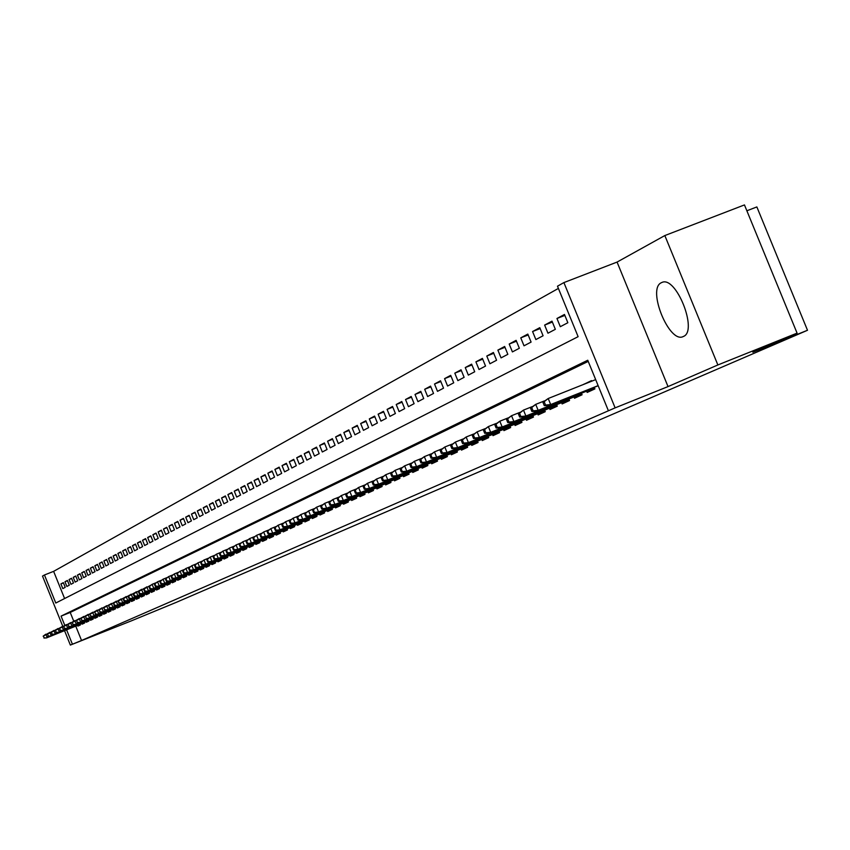 <?xml version="1.0" encoding="UTF-8"?>
<svg xmlns="http://www.w3.org/2000/svg" width="850" height="850" viewBox="0 0 850 850"><rect width="100%" height="100%" fill="white"/><g stroke="black" fill="none" stroke-linecap="round" stroke-linejoin="round"><path stroke-width="1.27" d="M661.364 282.71C646.712 288.841 669.386 344.324 683.347 336.483L683.379 336.473C698.275 331.203 676.026 275.304 661.884 282.476L661.364 282.71M62.773 626.291L42.5 576.088L44.455 574.982L55.781 603.032L578.117 336.674L557.483 286.195L563.901 282.582L615.124 407.862L608.409 410.784L587.754 360.241L61.062 616.122L64.834 625.462M617.068 262.076L668.026 386.591L717.867 364.958L797.077 333.126L744.462 204.924L664.838 235.556L617.068 262.076L563.901 282.582M746.863 210.779L756.861 206.933L807.5 330.267L176.099 602.427L131.325 620.872L70.359 645.076L64.536 630.657M558.397 288.416L53.624 571.359L44.455 574.982M717.867 364.958L664.838 235.556M586.649 391.149L587.18 392.445L594.904 388.896L594.256 387.324M574.005 396.971L574.526 398.246L582.08 394.783L581.453 393.221M561.627 402.666L562.137 403.931L569.543 400.531L568.916 399.001M549.504 408.244L550.014 409.487L557.26 406.172L556.644 404.653M537.636 413.706L538.146 414.938L545.232 411.687L544.627 410.189M526.012 419.061L526.511 420.272L533.46 417.084L532.865 415.618M514.633 424.299L515.121 425.499L521.932 422.376L521.337 420.931M503.476 429.431L503.954 430.621L510.627 427.561L510.043 426.126M492.533 434.467L493.021 435.646L499.556 432.639L498.982 431.226M481.812 439.397L482.29 440.566L488.697 437.623L488.134 436.231M471.304 444.231L471.771 445.389L478.061 442.51L477.498 441.129M460.998 448.981L461.465 450.118L467.627 447.291L467.075 445.931M450.893 453.634L451.35 454.761L457.396 451.987L456.843 450.638M440.969 458.192L441.426 459.308L447.355 456.588L446.813 455.26M431.248 462.676L431.694 463.781L437.516 461.114L436.974 459.797M421.696 467.064L422.142 468.159L427.848 465.545L427.316 464.238M412.324 471.378L412.76 472.462L418.37 469.891L417.839 468.605M403.123 475.618L403.559 476.691L409.062 474.162L408.542 472.897M394.081 479.772L394.517 480.834L399.914 478.359L399.404 477.105M385.209 483.862L385.634 484.904L390.947 482.471L390.437 481.238M376.497 487.868L376.922 488.909L382.128 486.519L381.629 485.286M367.933 491.81L368.358 492.841L373.479 490.493L372.98 489.271M359.529 495.678L359.943 496.697L364.969 494.392L364.48 493.191M351.263 499.481L351.666 500.491L356.618 498.228L356.129 497.038M343.134 503.221L343.538 504.22L348.404 501.989L347.926 500.82M335.155 506.897L335.559 507.886L340.329 505.697L339.862 504.539M327.303 510.51L327.696 511.487L332.392 509.341L331.925 508.183M319.579 514.059L319.983 515.036L324.594 512.911L324.137 511.774M311.993 517.554L312.386 518.521L316.922 516.439L316.466 515.312M304.523 520.986L304.916 521.942L309.379 519.892L308.933 518.776M297.181 524.365L297.574 525.311L301.962 523.303L301.516 522.197M289.956 527.691L290.339 528.626L294.663 526.649L294.217 525.555M282.848 530.963L283.231 531.898L287.481 529.943L287.045 528.859M275.857 534.183L276.229 535.107L280.415 533.184L279.979 532.111M268.972 537.349L269.344 538.263L273.466 536.371L273.031 535.309M262.204 540.462L262.565 541.376L266.624 539.516L266.199 538.464M255.531 543.533L255.893 544.436L259.887 542.608L259.462 541.567M248.965 546.561L249.326 547.453L253.258 545.647L252.833 544.616M242.494 549.536L242.856 550.418L246.723 548.643L246.309 547.623M236.13 552.457L236.491 553.339L240.295 551.586L239.891 550.577M229.861 555.347L230.212 556.219L233.962 554.497L233.559 553.499M223.678 558.195L224.028 559.056L227.726 557.356L227.322 556.367M217.6 560.989L217.94 561.85L221.584 560.171L221.191 559.194M211.597 563.752L211.947 564.602L215.539 562.955L215.135 561.977M205.689 566.472L206.04 567.311L209.567 565.686L209.174 564.719M199.877 569.149L200.207 569.978L203.692 568.384L203.309 567.428M194.14 571.784L194.469 572.613L197.901 571.041L197.519 570.095M188.477 574.388L188.817 575.216L192.196 573.654L191.813 572.719M182.909 576.948L183.239 577.766L186.575 576.236L186.192 575.301M177.416 579.477L177.735 580.295L181.029 578.786L180.657 577.862M171.998 581.974L172.316 582.781L175.557 581.294L175.196 580.369M166.653 584.439L166.972 585.236L170.17 583.769L169.798 582.856M161.383 586.861L161.702 587.648L164.857 586.202L164.496 585.299M156.188 589.252L156.506 590.038L159.619 588.604L159.248 587.711M151.066 591.611L151.374 592.386L154.445 590.984L154.084 590.091M146.009 593.938L146.317 594.713L149.345 593.321L148.994 592.439M141.015 596.232L141.334 596.997L144.319 595.627L143.958 594.756M136.096 598.496L136.404 599.261L139.357 597.901L139.007 597.04M131.24 600.727L131.548 601.481L134.459 600.153L134.109 599.293M126.448 602.926L126.756 603.681L129.625 602.363L129.285 601.513M121.72 605.104L122.028 605.859L124.854 604.552L124.514 603.713M117.056 607.251L117.353 607.994L120.147 606.719L119.808 605.869M112.455 609.376L112.752 610.109L115.504 608.844L115.175 608.016M107.907 611.469L108.205 612.202L110.925 610.948L110.585 610.119M103.413 613.53L103.711 614.253L106.399 613.02L106.069 612.202M98.983 615.57L99.28 616.293L101.926 615.071L101.596 614.263M94.605 617.578L94.902 618.301L97.516 617.1L97.198 616.293M90.291 619.565L90.578 620.287L93.16 619.097L92.841 618.29M86.02 621.531L86.307 622.242L88.868 621.074L88.538 620.277M81.812 623.475L82.089 624.176L84.618 623.018L84.299 622.232M63.453 582.919L60.903 583.929L63.336 582.633L65.227 587.329L62.794 588.614L60.903 583.929M67.532 580.741L64.961 581.761L67.416 580.444L69.328 585.172L66.863 586.468L64.961 581.761M71.676 578.531L69.062 579.562L71.559 578.234L73.483 582.994L70.986 584.301L69.062 579.562M75.873 576.289L73.228 577.341L75.746 575.992L77.679 580.773L75.151 582.112L73.228 577.341M80.113 574.026L77.435 575.089L79.996 573.718L81.94 578.542L79.379 579.881L77.435 575.089M84.416 571.731L81.706 572.804L84.288 571.423L86.243 576.268L83.651 577.628L81.706 572.804M88.772 569.404L86.02 570.488L88.644 569.086L90.61 573.973L87.986 575.354L86.02 570.488M93.181 567.046L90.397 568.151L93.054 566.727L95.03 571.646L92.374 573.038L90.397 568.151M97.644 564.666L94.828 565.781L97.516 564.336L99.514 569.287L96.815 570.701L94.828 565.781M102.17 562.243L99.323 563.38L102.043 561.924L104.051 566.897L101.32 568.331L99.323 563.38M106.76 559.799L103.87 560.947L106.622 559.47L108.651 564.474L105.889 565.93L103.87 560.947M111.403 557.313L108.471 558.471L111.265 556.984L113.305 562.02L110.511 563.497L108.471 558.471M116.11 554.795L113.146 555.974L115.983 554.466L118.033 559.534L115.186 561.032L113.146 555.974M120.891 552.256L117.874 553.446L120.753 551.905L122.814 557.016L119.935 558.535L117.874 553.446M125.726 549.674L122.676 550.874L125.588 549.323L127.659 554.466L124.748 555.996L122.676 550.874M130.624 547.049L127.532 548.271L130.486 546.699L132.579 551.873L129.625 553.435L127.532 548.271M135.596 544.404L132.462 545.636L135.447 544.043L137.562 549.259L134.566 550.832L132.462 545.636M140.633 541.705L137.456 542.969L140.484 541.344L142.609 546.593L139.57 548.197L137.456 542.969M145.743 538.985L142.524 540.26L145.594 538.613L147.73 543.894L144.649 545.519L142.524 540.26M150.928 536.212L147.656 537.508L150.769 535.84L152.926 541.163L149.802 542.81L147.656 537.508M156.177 533.407L152.862 534.724L156.028 533.035L158.196 538.39L155.029 540.058L152.862 534.724M161.511 530.57L158.143 531.898L161.351 530.177L163.54 535.574L160.321 537.274L158.143 531.898M166.908 527.68L163.498 529.029L166.749 527.287L168.959 532.727L165.697 534.448L163.498 529.029M172.391 524.758L168.938 526.118L172.231 524.354L174.452 529.837L171.148 531.579L168.938 526.118M177.958 521.783L174.452 523.175L177.788 521.379L180.03 526.894L176.673 528.668L174.452 523.175M183.6 518.776L180.041 520.179L183.43 518.362L185.683 523.919L182.282 525.714L180.041 520.179M189.327 515.716L185.714 517.14L189.157 515.302L191.42 520.901L187.967 522.718L185.714 517.14M195.139 512.614L191.473 514.059L194.969 512.189L197.253 517.831L193.747 519.679L191.473 514.059M201.036 509.469L197.317 510.935L200.866 509.033L203.161 514.717L199.601 516.587L197.317 510.935M207.028 506.271L203.246 507.758L206.847 505.835L209.164 511.562L205.551 513.464L203.246 507.758M213.106 503.03L209.27 504.539L212.925 502.584L215.262 508.353L211.597 510.276L209.27 504.539M219.268 499.736L215.379 501.266L219.087 499.279L221.446 505.091L217.727 507.057L215.379 501.266M225.537 496.389L221.584 497.951L225.356 495.933L227.726 501.787L223.943 503.774L221.584 497.951M231.901 492.989L227.885 494.572L231.71 492.533L234.111 498.429L230.265 500.448L227.885 494.572M238.361 489.547L234.281 491.151L238.17 489.069L240.582 495.019L236.683 497.069L234.281 491.151M244.928 486.041L240.784 487.677L244.736 485.562L247.169 491.555L243.206 493.638L240.784 487.677M251.6 482.481L247.393 484.139L251.398 481.993L253.852 488.038L249.826 490.152L247.393 484.139M258.379 478.869L254.097 480.547L258.177 478.369L260.642 484.457L256.562 486.614L254.097 480.547M265.264 475.192L260.918 476.903L265.062 474.683L267.548 480.824L263.394 483.013L260.918 476.903M272.266 471.453L267.846 473.195L272.053 470.942L274.561 477.126L270.342 479.358L267.846 473.195M279.374 467.659L274.879 469.434L279.161 467.139L281.69 473.376L277.397 475.639L274.879 469.434M286.609 463.803L282.041 465.598L286.386 463.271L288.947 469.561L284.58 471.856L282.041 465.598M293.951 459.882L289.319 461.709L293.739 459.34L296.31 465.683L291.879 468.021L289.319 461.709M301.431 455.887L296.714 457.746L301.208 455.345L303.811 461.731L299.296 464.111L296.714 457.746M309.039 451.839L304.236 453.719L308.805 451.276L311.429 457.725L306.839 460.137L304.236 453.719M316.763 447.706L311.886 449.629L316.54 447.142L319.175 453.645L314.511 456.099L311.886 449.629M324.636 443.509L319.664 445.464L324.402 442.935L327.059 449.491L322.32 451.987L319.664 445.464M332.637 439.237L327.579 441.224L332.392 438.653L335.091 445.272L330.257 447.812L327.579 441.224M340.786 434.902L335.633 436.921L340.542 434.297L343.251 440.969L338.332 443.562L335.633 436.921M349.074 430.472L343.836 432.533L348.819 429.866L351.56 436.592L346.556 439.227L343.836 432.533M357.51 425.978L352.176 428.071L357.255 425.351L360.017 432.14L354.928 434.828L352.176 428.071M366.095 421.398L360.666 423.523L365.84 420.761L368.624 427.614L363.439 430.344L360.666 423.523M374.839 416.723L369.314 418.901L374.574 416.086L377.389 422.992L372.109 425.776L369.314 418.901M383.743 411.974L378.123 414.184L383.478 411.315L386.325 418.296L380.949 421.132L378.123 414.184M392.817 407.139L387.09 409.392L392.551 406.47L395.409 413.514L389.938 416.394L387.09 409.392M402.061 402.209L396.217 404.504L401.784 401.519L404.674 408.638L399.096 411.57L396.217 404.504M411.474 397.184L405.524 399.521L411.198 396.483L414.12 403.665L408.436 406.661L405.524 399.521M421.079 392.073L415.013 394.442L420.782 391.351L423.736 398.597L417.945 401.646L415.013 394.442M430.854 386.856L424.671 389.279L430.557 386.123L433.543 393.444L427.635 396.546L424.671 389.279M440.831 381.533L434.52 383.998L440.523 380.789L443.541 388.174L437.516 391.351L434.52 383.998M450.999 376.114L444.571 378.632L450.691 375.349L453.73 382.808L447.589 386.038L444.571 378.632M461.369 370.579L454.803 373.15L461.051 369.803L464.121 377.336L457.863 380.641L454.803 373.15M471.941 364.947L465.258 367.561L471.623 364.151L474.725 371.758L468.339 375.116L465.258 367.561M482.736 359.189L475.904 361.856L482.407 358.381L485.541 366.063L479.028 369.495L475.904 361.856M493.744 353.313L486.784 356.044L493.414 352.495L496.581 360.251L489.929 363.757L486.784 356.044M504.985 347.321L497.877 350.104L504.645 346.481L507.843 354.322L501.054 357.892L497.877 350.104M516.46 341.211L509.203 344.038L516.109 340.34L519.35 348.266L512.412 351.911L509.203 344.038M528.179 334.964L520.763 337.854L527.818 334.082L531.091 342.082L524.014 345.812L520.763 337.854M540.143 328.578L532.578 331.532L539.782 327.675L543.086 335.771L535.861 339.575L532.578 331.532M552.372 322.065L544.638 325.082L552.001 321.141L555.337 329.322L547.952 333.211L544.638 325.082M564.867 315.403L556.952 318.484L564.474 314.457L567.853 322.724L560.309 326.697L556.952 318.484M53.624 571.359L64.6 598.538M75.756 626.153L81.547 640.486L608.409 410.784M588.232 361.399L70.221 612.457L73.759 621.201M77.647 625.388L77.934 626.089L80.421 624.941L80.102 624.155M583.854 384.317L591.515 380.619L591.749 381.183M668.026 386.591L615.124 407.862M81.547 640.486L70.359 645.076M797.077 333.126L752.845 352.24L807.5 330.267M66.597 629.829L72.399 644.183M70.221 612.457L61.062 616.122M591.706 381.076L583.822 384.221M43.18 636.172L44.328 637.872L43.18 636.172L45.826 634.196L47.196 637.585L80.176 624.325M43.573 635.991L48.599 633.08M44.328 637.872L46.484 637.914L80.187 624.367M43.934 638.063L46.484 637.914M47.143 634.312L49.821 632.326L51.191 635.736L84.363 622.402L50.469 636.076L48.312 636.023L47.547 634.132L48.312 636.023M47.547 634.132L52.626 631.199M47.908 636.214L50.469 636.076M51.159 632.432L52.339 634.153L51.159 632.432L53.858 630.434L55.239 633.866L88.613 620.447M51.563 632.251L56.695 629.287M52.339 634.153L54.506 634.206L88.623 620.489M51.935 634.344L54.506 634.206M55.229 630.53L56.419 632.262L55.229 630.53L57.949 628.511L59.341 631.964L92.916 618.471M55.643 630.339L60.828 627.353M56.419 632.262L58.597 632.315L92.926 618.513M56.004 632.453L58.597 632.315M59.351 628.607L60.552 630.339L59.351 628.607L62.082 626.567L63.495 630.052L97.261 616.473M59.766 628.405L65.004 625.398M60.552 630.339L62.741 630.392L97.282 616.505M60.138 630.541L62.741 630.392M63.527 626.652L64.738 628.394L63.527 626.652L66.279 624.601L67.692 628.107L101.671 614.444M63.952 626.45L69.233 623.411M64.738 628.394L66.938 628.458L101.692 614.476M64.313 628.596L66.938 628.458M67.756 624.676L68.967 626.429L67.756 624.676L70.529 622.614L71.953 626.131L106.144 612.383M68.181 624.474L73.525 621.403M68.967 626.429L71.177 626.492L106.154 612.425M68.542 626.631L71.177 626.492M72.037 622.668L73.259 624.442L72.037 622.668L74.832 620.596L76.266 624.134L110.659 610.311M72.473 622.466L77.86 619.374M73.259 624.442L75.48 624.495L110.681 610.353M72.834 624.633L75.48 624.495M76.373 620.638L77.616 622.412L76.373 620.638L79.188 618.545L80.633 622.115L115.249 608.196M76.808 620.436L82.259 617.312M77.616 622.412L79.836 622.476L115.26 608.239M77.18 622.625L79.836 622.476M80.771 618.577L82.014 620.372L80.771 618.577L83.608 616.473L85.053 620.064L119.892 606.071M81.218 618.375L86.721 615.219M82.014 620.372L84.256 620.436L119.903 606.103M81.579 620.574L84.256 620.436M85.223 616.494L86.488 618.301L85.223 616.494L88.081 614.369L89.537 617.992L124.589 603.904M85.669 616.293L91.237 613.105M86.488 618.301L88.729 618.364L124.61 603.946M86.031 618.503L88.729 618.364M89.739 614.391L91.003 616.197L89.739 614.391L92.618 612.244L94.084 615.889L129.359 601.715M90.185 614.178L95.816 610.959M91.003 616.197L93.266 616.271L129.381 601.758M90.557 616.409L93.266 616.271M94.308 612.244L97.208 610.088L98.685 613.753L134.194 599.494L97.856 614.146L95.593 614.072L94.764 612.032L95.593 614.072M94.764 612.032L100.449 608.791M95.126 614.284L97.856 614.146M98.94 610.077L100.236 611.904L98.94 610.077L101.862 607.909L103.36 611.596L139.081 597.242M99.407 609.854L105.156 606.592M100.236 611.904L102.51 611.989L139.102 597.284M99.769 612.128L102.51 611.989M103.636 607.878L104.943 609.726L103.636 607.878L106.579 605.689L108.088 609.407L144.043 594.957M104.114 607.654L109.916 604.361M104.943 609.726L107.228 609.801L144.064 595M104.476 609.939L107.228 609.801M108.396 605.646L109.714 607.506L108.396 605.646L111.371 603.447L112.88 607.187L149.069 592.652M108.874 605.423L114.75 602.097M109.714 607.506L112.009 607.591L149.09 592.694M109.236 607.729L112.009 607.591M113.22 603.394L116.216 601.173L117.746 604.934L154.169 590.304L116.864 605.349L114.559 605.253L113.709 603.16L114.07 605.487L114.559 605.253M113.709 603.16L119.648 599.803M114.07 605.487L116.864 605.349M118.118 601.099L118.968 603.213L119.468 602.979L118.118 601.099L121.136 598.867L122.666 602.661L159.343 587.924M118.607 600.876L124.61 597.476M119.468 602.979L121.773 603.075L159.354 587.977M118.968 603.213L121.773 603.075M123.08 598.782L126.119 596.53L127.67 600.344L164.581 585.523L126.756 600.769L124.44 600.663L123.579 598.549L123.08 598.782L123.941 600.897L124.44 600.663M123.579 598.549L129.646 595.117M123.941 600.897L126.756 600.769M128.106 596.424L131.176 594.161L132.727 597.996L169.894 583.079L131.814 598.421L129.476 598.326L128.616 596.19L128.106 596.424L128.977 598.559L129.476 598.326M128.616 596.19L134.746 592.726M128.977 598.559L131.814 598.421M133.216 594.044L134.077 596.19L134.597 595.946L133.726 593.799L133.216 594.044L136.308 591.749L137.87 595.627L175.281 580.603M133.726 593.799L139.931 590.293M134.597 595.946L136.946 596.052L175.302 580.646M134.077 596.19L136.946 596.052M138.391 591.621L139.262 593.778L139.782 593.544L138.911 591.377L138.391 591.621L141.504 589.316L143.087 593.215L180.742 578.085M138.911 591.377L145.18 587.839M139.782 593.544L142.141 593.651L180.763 578.138M139.262 593.778L142.141 593.651M143.639 589.156L144.521 591.345L145.053 591.09L144.16 588.912L143.639 589.156L146.784 586.84L148.367 590.761L186.288 575.535M144.16 588.912L150.514 585.342M145.053 591.09L147.411 591.207L186.309 575.588M144.521 591.345L147.411 591.207M148.962 586.67L149.844 588.869L150.386 588.614L149.494 586.415L148.962 586.67L152.129 584.322L153.733 588.285L191.909 572.953M149.494 586.415L152.129 584.322L155.911 582.803M150.386 588.614L152.756 588.731L191.93 573.006M149.844 588.869L152.756 588.731M154.36 584.141L155.263 586.351L155.805 586.096L154.913 583.886L154.36 584.141L157.558 581.782L159.173 585.767L197.614 570.329M154.913 583.886L157.558 581.782L161.404 580.242M155.805 586.096L158.185 586.224L197.636 570.382M155.263 586.351L158.185 586.224M159.843 581.57L163.072 579.19L164.698 583.206L203.405 567.673L163.689 583.674L161.298 583.546L160.395 581.315L159.843 581.57L160.746 583.801L161.298 583.546M160.395 581.315L163.072 579.19L166.961 577.628M160.746 583.801L163.689 583.674M165.41 578.977L166.313 581.219L166.876 580.954L165.962 578.712L165.41 578.977L168.661 576.576L170.298 580.614L209.281 564.963M165.962 578.712L168.661 576.576L172.614 574.982M166.876 580.954L169.278 581.081L209.302 565.016M166.313 581.219L169.278 581.081M171.052 576.332L171.966 578.595L172.539 578.329L171.626 576.066L171.052 576.332L174.335 573.909L175.982 577.979L215.241 562.222M171.626 576.066L174.335 573.909L178.351 572.305M172.539 578.329L175.982 577.979L174.951 578.457L215.262 562.286M171.966 578.595L174.951 578.457M176.779 573.654L177.703 575.928L178.277 575.662L177.363 573.378L176.779 573.654L180.094 571.211L181.751 575.312L221.287 559.449M177.363 573.378L180.094 571.211L184.163 569.574M178.277 575.662L181.751 575.312L180.71 575.801L221.308 559.502M177.703 575.928L180.71 575.801M182.601 570.924L183.526 573.219L184.11 572.953L183.186 570.658L182.601 570.924L185.938 568.469L187.606 572.602L227.428 556.622M183.186 570.658L185.938 568.469L190.071 566.812M184.11 572.953L187.606 572.602L186.554 573.091L227.449 556.676M183.526 573.219L186.554 573.091M188.498 568.161L189.433 570.477L190.039 570.201L189.093 567.885L188.498 568.161L191.866 565.686L193.556 569.851L233.665 553.754M189.093 567.885L191.866 565.686L196.074 563.996M190.039 570.201L193.556 569.851L192.482 570.35L233.686 553.807M189.433 570.477L192.482 570.35M194.501 565.356L195.436 567.694L196.042 567.407L195.096 565.08L194.501 565.356L197.891 562.859L199.591 567.056L239.998 550.843M195.096 565.08L197.891 562.859L202.162 561.149M196.042 567.407L199.591 567.056L198.496 567.556L240.019 550.906M195.436 567.694L198.496 567.556M200.579 562.509L201.535 564.857L202.151 564.57L201.195 562.222L200.579 562.509L204.011 559.98L205.732 564.219L246.426 547.889M201.195 562.222L204.011 559.98L208.346 558.248M202.151 564.57L205.732 564.219L204.616 564.729L246.447 547.952M201.535 564.857L204.616 564.729M206.762 559.619L207.729 561.977L208.346 561.691L207.389 559.321L206.762 559.619L210.226 557.069L211.958 561.329L252.949 544.893M207.389 559.321L210.226 557.069L214.636 555.305M208.346 561.691L211.958 561.329L210.821 561.85L252.971 544.946M207.729 561.977L210.821 561.85M213.042 556.676L214.009 559.066L214.646 558.769L213.679 556.378L213.042 556.676L216.538 554.104L218.28 558.407L259.579 541.843M213.679 556.378L216.538 554.104L221.011 552.319M214.646 558.769L218.28 558.407L217.133 558.939L259.601 541.907M214.009 559.066L217.133 558.939M219.428 553.69L220.394 556.091L221.042 555.794L220.065 553.393L219.428 553.69L222.944 551.097L224.708 555.433L266.316 538.741M220.065 553.393L222.944 551.097L227.492 549.281M221.042 555.794L224.708 555.433L223.539 555.974L266.337 538.804M220.394 556.091L223.539 555.974M225.909 550.662L226.886 553.084L227.545 552.776L226.557 550.354L225.909 550.662L229.458 548.048L231.232 552.415L273.147 535.596M226.557 550.354L229.458 548.048L234.079 546.199M227.545 552.776L231.232 552.415L230.053 552.957L273.179 535.659M226.886 553.084L230.053 552.957M232.486 547.581L233.474 550.024L234.143 549.716L233.155 547.273L232.486 547.581L236.077 544.946L237.862 549.344L280.107 532.408M233.155 547.273L236.077 544.946L240.773 543.065M234.143 549.716L237.862 549.344L236.661 549.897L280.128 532.472M233.474 550.024L236.661 549.897M239.179 544.446L240.178 546.911L240.858 546.593L239.849 544.128L239.179 544.446L242.803 541.79L244.609 546.221L287.162 529.157M239.849 544.128L242.803 541.79L247.584 539.878M240.858 546.593L244.609 546.221L243.387 546.784L287.194 529.221M240.178 546.911L243.387 546.784M245.979 541.269L246.989 543.745L247.669 543.426L246.67 540.94L245.979 541.269L249.645 538.581L251.451 543.054L294.344 525.852M246.67 540.94L249.645 538.581L254.49 536.637M247.669 543.426L251.451 543.054L250.208 543.628L294.366 525.927M246.989 543.745L250.208 543.628M252.896 538.029L253.906 540.536L254.607 540.207L253.587 537.699L252.896 538.029L256.594 535.319L258.421 539.824L301.644 522.506M253.587 537.699L256.594 535.319L261.524 533.343M254.607 540.207L258.421 539.824L257.157 540.409L301.665 522.569M253.906 540.536L257.157 540.409M259.919 534.746L260.939 537.264L261.651 536.934L260.631 534.406L259.919 534.746L263.649 532.004L265.498 536.552L309.06 519.095M260.631 534.406L263.649 532.004L268.674 529.996M261.651 536.934L265.498 536.552L264.212 537.147L309.081 519.159M260.939 537.264L264.212 537.147M267.059 531.399L268.09 533.938L268.812 533.609L267.782 531.059L267.059 531.399L270.831 528.636L272.691 533.216L316.593 515.631M267.782 531.059L270.831 528.636L275.942 526.596M268.812 533.609L272.691 533.216L271.384 533.821L316.625 515.695M268.09 533.938L271.384 533.821M274.327 527.999L275.368 530.559L276.101 530.219L275.06 527.659L274.327 527.999L278.141 525.215L280.011 529.837L324.264 512.104M275.06 527.659L278.141 525.215L283.326 523.133M276.101 530.219L280.011 529.837L278.683 530.442L324.296 512.168M275.368 530.559L278.683 530.442M281.711 524.546L282.763 527.128L283.517 526.777L282.466 524.195L281.711 524.546L285.568 521.73L287.459 526.384L332.063 508.513M282.466 524.195L285.568 521.73L290.849 519.616M283.517 526.777L287.459 526.384L286.11 527.011L332.095 508.587M282.763 527.128L286.11 527.011M289.234 521.018L290.286 523.632L291.051 523.281L289.988 520.668L289.234 521.018L293.123 518.181L295.024 522.878L340 504.868M289.988 520.668L293.123 518.181L298.488 516.035M291.051 523.281L295.024 522.878L293.654 523.515L340.021 504.942M290.286 523.632L293.654 523.515M296.873 517.448L297.946 520.072L298.722 519.722L297.649 517.087L296.873 517.448L300.804 514.579L302.728 519.318L348.064 501.16M297.649 517.087L300.804 514.579L306.276 512.391M298.722 519.722L302.728 519.318L301.336 519.966L348.096 501.234M297.946 520.072L301.336 519.966M304.651 513.804L305.734 516.46L306.521 516.099L305.437 513.432L304.651 513.804L308.624 510.903L310.569 515.695L356.277 497.388M305.437 513.432L308.624 510.903L314.192 508.683M306.521 516.099L310.569 515.695L309.145 516.343L356.299 497.462M305.734 516.46L309.145 516.343M312.577 510.096L313.661 512.773L314.457 512.401L313.374 509.724L312.577 510.096L316.582 507.174L318.538 511.998L364.629 493.542M313.374 509.724L316.582 507.174L322.246 504.911M314.457 512.401L318.538 511.998L317.092 512.667L364.661 493.627M313.661 512.773L317.092 512.667M320.631 506.334L321.725 509.033L322.543 508.651L321.438 505.952L320.631 506.334L324.679 503.37L326.655 508.236L373.129 489.642M321.438 505.952L324.679 503.37L330.448 501.064M322.543 508.651L326.655 508.236L325.189 508.927L373.161 489.717M321.725 509.033L325.189 508.927M328.833 502.488L329.938 505.219L330.767 504.836L329.662 502.106L328.833 502.488L332.924 499.502L334.921 504.422L381.777 485.658M329.662 502.106L332.924 499.502L338.799 497.154M330.767 504.836L334.921 504.422L333.423 505.112L381.82 485.743M329.938 505.219L333.423 505.112M337.184 498.578L338.3 501.33L339.139 500.937L338.024 498.185L337.184 498.578L341.317 495.571L343.336 500.522L390.596 481.61M338.024 498.185L341.317 495.571L347.31 493.181M339.139 500.937L343.336 500.522L341.806 501.224L390.628 481.695M338.3 501.33L341.806 501.224M345.684 494.604L346.811 497.377L347.671 496.984L346.545 494.201L345.684 494.604L349.871 491.555L351.9 496.559L399.564 477.487M346.545 494.201L349.871 491.555L355.969 489.122M347.671 496.984L351.9 496.559L350.349 497.282L399.596 477.572M346.811 497.377L350.349 497.282M354.344 490.556L355.481 493.351L356.352 492.947L355.215 490.142L354.344 490.556L358.572 487.475L360.623 492.522L408.701 473.28M355.215 490.142L358.572 487.475L364.788 484.989M356.352 492.947L360.623 492.522L359.04 493.255L408.733 473.365M355.481 493.351L359.04 493.255M363.163 486.423L364.31 489.249L365.203 488.835L364.055 486.009L363.163 486.423L367.444 483.31L369.516 488.41L418.009 469.009M364.055 486.009L367.444 483.31L373.777 480.781M365.203 488.835L369.516 488.41L367.901 489.154L418.041 469.094M364.31 489.249L367.901 489.154M372.151 482.216L373.309 485.074L374.212 484.649L373.054 481.791L372.151 482.216L376.476 479.071L378.569 484.213L427.486 464.652M373.054 481.791L376.476 479.071L382.925 476.499M374.212 484.649L378.569 484.213L376.922 484.978L427.518 464.737M373.309 485.074L376.922 484.978M381.299 477.934L382.479 480.813L383.403 480.388L382.234 477.498L381.299 477.934L385.688 474.757L387.791 479.942L437.144 460.211M382.234 477.498L385.688 474.757L392.254 472.132M383.403 480.388L387.791 479.942L386.123 480.717L437.176 460.296M382.479 480.813L386.123 480.717M390.639 473.567L391.818 476.478L392.764 476.032L391.574 473.121L390.639 473.567L395.069 470.358L397.194 475.596L446.994 455.685M391.574 473.121L395.069 470.358L401.774 467.681M392.764 476.032L397.194 475.596L395.494 476.382L447.026 455.781M391.818 476.478L395.494 476.382M400.148 469.115L401.338 472.047L402.305 471.601L401.104 468.669L400.148 469.115L404.632 465.864L406.778 471.155L457.024 451.074M401.104 468.669L404.632 465.864L411.464 463.133M402.305 471.601L406.778 471.155L405.046 471.962L457.056 451.169M401.338 472.047L405.046 471.962M409.849 464.578L411.049 467.543L412.038 467.086L410.826 464.121L409.849 464.578L414.375 461.295L416.553 466.629L467.256 446.367M410.826 464.121L414.375 461.295L421.356 458.511M412.038 467.086L416.553 466.629L414.779 467.457L467.288 446.462M411.049 467.543L414.779 467.457M419.73 459.946L420.952 462.942L421.951 462.474L420.729 459.478L419.73 459.946L424.32 456.631L426.519 462.017L477.679 441.575M420.729 459.478L424.32 456.631L431.439 453.794M421.951 462.474L426.519 462.017L424.713 462.857L477.721 441.671M420.952 462.942L424.713 462.857M429.824 455.228L431.046 458.256L432.066 457.778L430.844 454.75L429.824 455.228L434.467 451.871L436.677 457.321L488.314 436.688M430.844 454.75L434.467 451.871L441.724 448.97M432.066 457.778L436.677 457.321L434.839 458.171L488.357 436.783M431.046 458.256L434.839 458.171M440.109 450.415L441.352 453.464L442.393 452.986L441.15 449.926L440.109 450.415L444.805 447.015L447.047 452.519L499.173 431.694M441.15 449.926L444.805 447.015L452.221 444.061M442.393 452.986L447.047 452.519L445.166 453.39L499.205 431.8M441.352 453.464L445.166 453.39M450.606 445.506L451.86 448.587L452.922 448.088L451.669 445.007L450.606 445.506L455.366 442.064L457.629 447.621L510.234 426.604M451.669 445.007L455.366 442.064L462.921 439.046M452.922 448.088L457.629 447.621L455.706 448.513L510.276 426.711M451.86 448.587L455.706 448.513M461.316 440.491L462.581 443.604L463.675 443.105L462.4 439.981L461.316 440.491L466.129 437.017L468.424 442.627L521.539 421.419M462.4 439.981L466.129 437.017L473.854 433.936M463.675 443.105L468.424 442.627L466.459 443.53L521.581 421.526M462.581 443.604L466.459 443.53M472.249 435.37L473.535 438.515L474.64 438.005L473.354 434.849L472.249 435.37L477.126 431.853L479.442 437.527L533.067 416.118M473.354 434.849L477.126 431.853L485.021 428.708M474.64 438.005L479.442 437.527L477.445 438.451L533.109 416.224M473.535 438.515L477.445 438.451M483.416 430.142L484.712 433.33L485.839 432.799L484.543 429.622L483.416 430.142L488.357 426.583L490.694 432.321L544.839 410.709M484.543 429.622L488.357 426.583L496.411 423.374M485.839 432.799L490.694 432.321L488.654 433.266L544.882 410.816M484.712 433.33L488.654 433.266M494.817 424.809L496.124 428.028L497.282 427.486L495.964 424.277L494.817 424.809L499.821 421.207L502.18 426.998L556.856 405.184M495.964 424.277L499.821 421.207L508.045 417.934M497.282 427.486L502.18 426.998L500.098 427.964L556.899 405.291M496.124 428.028L500.098 427.964M506.451 419.358L507.779 422.609L508.959 422.067L507.631 418.816L506.451 419.358L511.53 415.714L513.921 421.568L569.128 399.532M507.631 418.816L511.53 415.714L519.934 412.367M508.959 422.067L513.921 421.568L511.785 422.556L569.181 399.649M507.779 422.609L511.785 422.556M518.351 413.801L519.69 417.084L520.901 416.521L519.552 413.238L518.351 413.801L523.494 410.104L525.906 416.022L581.676 393.773M519.552 413.238L523.494 410.104L532.089 406.683M520.901 416.521L525.906 416.022L523.727 417.031L581.719 393.89M519.69 417.084L523.727 417.031M530.506 408.106L531.866 411.432L533.088 410.858L531.739 407.533L530.506 408.106L535.712 404.366L538.156 410.348L594.49 387.887M531.739 407.533L535.712 404.366L544.51 400.871M533.088 410.858L538.156 410.348L535.936 411.379L594.532 388.004M531.866 411.432L535.936 411.379M542.927 402.294L544.298 405.652L545.562 405.067L544.191 401.71L542.927 402.294L548.207 398.512L550.683 404.558L598.134 385.634M544.191 401.71L548.207 398.512L595.669 379.621M545.562 405.067L550.683 404.558L548.409 405.609L598.188 385.751M544.298 405.652L548.409 405.609"/></g></svg>
